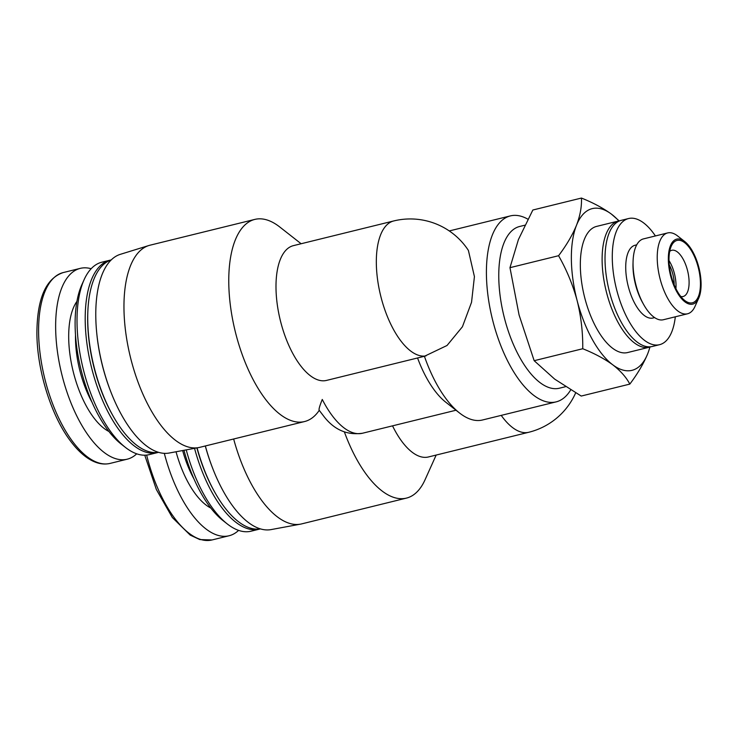 <?xml version="1.0" encoding="UTF-8"?>
<svg xmlns="http://www.w3.org/2000/svg" width="738" height="738" viewBox="0 0 738 738"><rect width="100%" height="100%" fill="white"/><g stroke="black" fill="none" stroke-linecap="round" stroke-linejoin="round"><path stroke-width="1.11" d="M456.001 410.227L362.561 433.224A79.935 35.166 -103.8 0 1 322.266 399.452C319.545 406.232 318.548 409.848 319.277 410.282M570.695 389.913A95.755 42.131 -103.8 0 1 556.148 401.869L482.523 419.987A95.755 42.131 -103.8 0 1 459.543 413.003L445.761 402.192A79.935 35.166 -103.8 0 1 417.57 358.004M459.543 413.003A95.755 42.131 -103.8 0 1 424.415 356.288L447.034 345.485L462.422 326.768L471.536 302.312L474.423 276.621L468.399 250.431A69.39 69.39 0 0 0 393.695 220.957A69.39 30.526 76.2 0 0 380.402 294.665A69.39 30.526 76.2 0 0 426.001 355.901M393.695 220.957L293.364 245.653A69.39 30.526 76.2 0 0 280.302 320.329A69.39 30.526 76.2 0 0 326.528 380.411L424.415 356.288M556.148 401.869A95.755 42.131 -103.8 0 1 492.357 318.954A95.755 42.131 -103.8 0 1 510.373 215.902A95.755 42.131 -103.8 0 1 527.864 219.177M619.173 220.883L611.451 214.14C603.223 208.144 593.214 202.784 581.443 198.052C581.848 206.446 580.197 215.524 576.489 225.293C572.42 235.136 566.443 245.274 558.574 255.717C566.664 269.887 572.854 284.859 577.144 300.634A83.265 36.632 -103.8 0 1 576.489 225.293A83.265 36.632 -103.8 0 1 611.451 214.14A83.265 36.632 -103.8 0 1 618.859 220.939M612.771 364.821A83.265 36.632 -103.8 0 1 577.144 300.634C581.074 316.482 582.937 332.515 582.752 348.733C594.533 353.465 604.542 358.825 612.771 364.821C620.621 370.91 626.304 377.339 629.818 384.101C637.687 373.659 643.665 363.52 647.733 353.668A83.265 36.632 -103.8 0 1 612.771 364.821M649.901 347.054A83.265 36.632 -103.8 0 1 647.733 353.668M684.753 241.557L677.641 235.976A41.632 18.312 76.2 0 0 667.65 232.931L643.471 238.891A41.632 18.312 76.2 0 0 633.066 261.639L633.001 263.918A37.472 16.485 76.2 0 0 632.983 266.049A37.472 16.485 76.2 0 0 642.475 302.423L643.591 304.416A41.632 18.312 76.2 0 0 663.37 319.739L687.548 313.788A41.632 18.312 76.2 0 0 694.984 306.464L698.702 298.217A33.468 14.723 76.2 0 0 699.015 268.088A33.468 14.723 76.2 0 0 684.753 241.557A33.468 14.723 76.2 0 0 668.342 259.306A33.468 14.723 76.2 0 0 680.408 297.257A33.468 14.723 76.2 0 0 698.702 298.217M636.71 244.841L635.104 245.228A37.472 16.485 76.2 0 0 625.723 267.839A37.472 16.485 76.2 0 0 653.019 318.004L654.624 317.608M633.066 261.639A41.632 18.312 76.2 0 0 633.038 264.001A41.632 18.312 76.2 0 0 643.591 304.416M667.65 232.931A41.632 18.312 76.2 0 0 657.226 258.051A41.632 18.312 76.2 0 0 687.548 313.788M700.445 283.42A32.121 14.133 -103.8 0 1 684.689 300.449A32.121 14.133 -103.8 0 1 669.006 259.794A32.121 14.133 -103.8 0 1 671.312 246.077A32.121 14.133 -103.8 0 1 688.858 246.99A32.121 14.133 -103.8 0 1 700.445 283.42M675.307 316.805A64.944 28.57 -103.8 0 1 659.578 344.683A64.944 28.57 -103.8 0 1 616.313 288.447A64.944 28.57 -103.8 0 1 628.536 218.549A64.944 28.57 -103.8 0 1 643.545 222.848A64.944 28.57 -103.8 0 1 655.409 235.948M659.578 344.683L652.318 346.473A64.944 28.57 -103.8 0 1 609.053 290.228A64.944 28.57 -103.8 0 1 621.276 220.339L628.536 218.549M650.851 346.74A64.944 28.57 -103.8 0 1 649.422 347.183A64.944 28.57 -103.8 0 1 606.147 290.947A64.944 28.57 -103.8 0 1 618.37 221.049A64.944 28.57 -103.8 0 1 619.846 220.782M649.422 347.183L627.632 352.543A64.944 28.57 -103.8 0 1 584.367 296.307A64.944 28.57 -103.8 0 1 596.59 226.409L618.37 221.049M629.818 384.101L581.221 396.057L554.681 379.12L534.164 360.697L519.063 314.923L509.976 267.673L558.574 255.717M534.164 360.697L582.752 348.733M509.976 267.673L518.408 239.582L532.845 210.016L581.443 198.052M565.576 386.684L559.404 388.206A83.265 36.632 -103.8 0 1 503.934 316.104A83.265 36.632 -103.8 0 1 519.607 226.492L524.801 225.219M301.122 243.743L279.785 227.009A104.086 45.793 76.2 0 0 254.813 219.407A104.086 45.793 76.2 0 0 235.228 331.417A104.086 45.793 76.2 0 0 304.563 421.546A104.086 45.793 76.2 0 0 319.24 410.346M91.161 268.724A98.255 43.228 76.2 0 0 80.248 268.374A98.255 43.228 76.2 0 0 55.645 327.644A98.255 43.228 76.2 0 0 127.213 459.193A98.255 43.228 76.2 0 0 136.714 453.815M87.767 313.715A99.086 43.588 76.2 0 0 87.721 319.351A99.086 43.588 76.2 0 0 112.831 415.54L112.158 414.35A96.586 42.49 76.2 0 1 87.684 320.578A96.586 42.49 76.2 0 1 87.73 315.089L87.767 313.715A99.086 43.588 76.2 0 1 111.161 259.97A99.086 43.588 76.2 0 0 110.017 260.191L101.835 262.202A99.086 43.588 76.2 0 0 84.132 279.647L81.863 284.693A94.095 41.393 76.2 0 0 75.11 324.886A94.095 41.393 76.2 0 0 121.069 443.99L125.423 447.403A99.086 43.588 76.2 0 0 149.196 454.636L157.379 452.625A99.086 43.588 76.2 0 0 158.532 452.302M84.132 279.647A99.086 43.588 76.2 0 0 77.02 321.98A99.086 43.588 76.2 0 0 125.423 447.403M110.017 260.191A99.086 43.588 76.2 0 0 85.202 319.969A99.086 43.588 76.2 0 0 157.379 452.625M112.831 415.54A99.086 43.588 76.2 0 0 158.495 452.293M96.936 335.098A99.086 43.588 76.2 0 0 111.023 392.348M254.813 219.407L150.017 245.201A104.086 45.793 76.2 0 0 148.882 245.514L120.276 254.352A102.342 45.018 76.2 0 0 102.13 364.175A102.342 45.018 76.2 0 0 169.177 453.031L198.614 447.588A104.086 45.793 76.2 0 0 199.767 447.339L304.563 421.546M205.367 445.964A102.342 45.018 76.2 0 0 271.058 529.598L300.495 524.146A104.086 45.793 76.2 0 0 301.648 523.897L406.444 498.104A104.086 45.793 76.2 0 0 425.042 479.783L436.167 455.06M148.882 245.514A104.086 45.793 76.2 0 0 130.423 357.21A104.086 45.793 76.2 0 0 198.614 447.588M392.533 425.844A69.39 30.526 76.2 0 0 428.409 456.97L528.749 432.274A69.39 69.39 0 0 0 575.658 392.874M233.66 438.999A104.086 45.793 76.2 0 0 300.495 524.146M164.316 453.344A98.255 43.228 76.2 0 0 229.103 535.751A98.255 43.228 76.2 0 0 238.595 530.382M183.965 450.3A94.095 41.393 76.2 0 0 222.959 520.548L227.304 523.962A99.086 43.588 76.2 0 0 251.077 531.194L259.259 529.183A99.086 43.588 76.2 0 0 260.413 528.86M186.225 449.876A99.086 43.588 76.2 0 0 227.304 523.962M194.537 448.344A99.086 43.588 76.2 0 0 259.259 529.183M196.898 447.901A96.586 42.49 76.2 0 0 214.038 490.908L214.712 492.098A99.086 43.588 76.2 0 0 260.385 528.851M197.083 447.865A99.086 43.588 76.2 0 0 214.712 492.098M205.302 445.973A99.086 43.588 76.2 0 0 212.913 468.907M344.406 431.988A104.086 45.793 76.2 0 0 406.444 498.104M674.172 284.767A19.981 8.791 76.2 0 0 669.274 264.859M675.916 288.65A23.791 10.47 76.2 0 0 669.015 260.597M680.787 296.482A23.791 10.47 76.2 0 0 683.148 296.501A23.791 10.47 76.2 0 0 687.622 270.892A23.791 10.47 76.2 0 0 671.774 250.293A23.791 10.47 76.2 0 0 669.689 251.4M38.597 331.842A98.255 43.228 76.2 0 0 110.174 463.39C103.2 465.032 95.922 463.418 88.329 458.547C82.167 454.553 76.208 448.686 70.433 440.946C51.088 415.522 36.946 369.923 36.9 333.096C37.112 298.576 45.885 278.401 63.21 272.571A98.255 43.228 76.2 0 0 38.597 331.842M76.927 301.381A71.614 31.503 76.2 0 0 68.689 337.451A71.614 31.503 76.2 0 0 108.956 431.499M75.507 335.006A66.614 29.308 76.2 0 0 75.488 338.216A66.614 29.308 76.2 0 0 92.084 402.367M501.222 415.383A69.39 30.526 76.2 0 0 528.749 432.274M146.65 455.088A98.255 43.228 76.2 0 0 212.055 539.948L199.814 539.579L190.21 535.105L172.323 517.504L156.355 489.506L144.759 455.198M176.041 451.767A71.614 31.503 76.2 0 0 210.837 508.058M182.637 450.54A66.614 29.308 76.2 0 0 193.965 478.934M362.561 433.224C347.321 435.411 334.545 429.959 324.231 416.878L319.148 410.217M510.373 215.902L449.276 230.939M110.174 463.39L127.213 459.193M63.21 272.571L80.248 268.374M212.055 539.948L229.103 535.751"/></g></svg>
